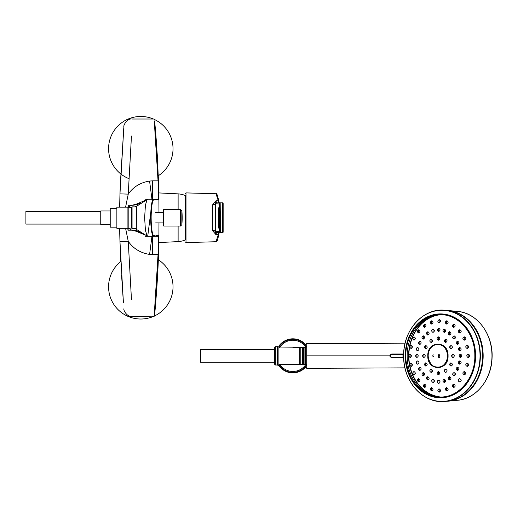 <?xml version="1.0" encoding="UTF-8"?>
<svg xmlns="http://www.w3.org/2000/svg" width="518" height="518" viewBox="0 0 518 518"><rect width="100%" height="100%" fill="white"/><g stroke="black" fill="none" stroke-linecap="round" stroke-linejoin="round"><path stroke-width="0.78" d="M120.811 261.519A32.226 32.226 0 0 0 153.406 316.453M154.545 315.941A32.226 32.226 0 0 0 158.346 259.764M153.399 119.023A32.226 32.226 0 0 0 108.579 148.685A32.226 32.226 0 0 0 128.872 178.619M158.346 175.719A32.226 32.226 0 0 0 154.545 119.541M132.064 228.606L131.507 227.642L131.507 207.841L132.064 206.876L132.064 228.606L136.318 228.606M305.562 347.261L305.562 364.432M305.834 345.668L305.834 345.014L305.568 345.253M305.834 364.659L305.834 347.034M305.834 344.295L306.753 343.376L306.727 346.905A16.505 16.505 0 0 0 278.975 346.905L279.947 347.047A15.611 15.611 0 0 1 305.743 347.047L279.947 347.047L305.73 347.332L306.714 346.905L305.73 347.332M306.727 346.93L306.727 364.763M304.15 367.359L304.37 367.793L306.76 364.789L306.753 368.317L305.834 367.398L305.834 366.025M305.737 347.261L305.834 364.432M305.834 366.109L305.834 366.99M305.834 344.71L305.834 345.59L305.568 345.105M180.458 209.453L180.458 226.029L181.837 224.78L181.837 210.703L180.458 209.453L163.759 209.453L163.759 226.029L163.299 225.57L163.299 209.913L163.759 209.453M152.441 236.214L152.441 254.616L149.592 254.429C140.352 252.907 133.236 248.536 128.25 241.31L131.455 299.443M156.203 290.507L154.273 314.361L158.048 254.616L158.353 236.214L152.778 235.677C151.534 233.068 150.835 227.279 150.686 218.311C150.744 209.266 151.398 203.192 152.642 200.09C153.801 199.158 154.798 198.886 155.62 199.268L158.353 199.268L158.048 180.866L154.28 121.186L156.203 144.975M158.968 212.587L158.858 192.651L157.478 157.621L154.675 120.882L156.41 141.88L158.508 180.853L158.812 199.721L153.354 200.045C152.065 202.292 151.327 207.893 151.139 216.854C151.178 225.88 151.839 231.928 153.114 234.997C154.293 235.865 155.283 236.124 156.093 235.761L158.812 235.761L158.508 254.629C157.958 273.769 156.196 298.135 154.798 313.17L157.647 274.831L158.871 242.573L158.968 222.895M121.581 275.298L123.413 302.661L119.962 241.576L119.652 228.328M119.962 241.576L128.25 241.31L125.589 228.328M119.652 207.155L119.969 193.861L123.796 127.674L120.312 184.648M131.455 136.04L128.25 194.127L125.583 207.155M151.962 199.294L149.579 181.054C140.359 182.563 133.249 186.92 128.25 194.133L119.969 193.861L120.312 184.673M119.742 233.21L119.975 241.906M120.195 247.928L120.804 261.305M131.689 207.53L127.914 207.563L128.192 207.045L131.727 205.309L140.397 203.147M127.914 207.284L128.192 205.309L131.727 205.309C138.876 204.727 137.697 203.975 138.319 204.06L138.034 204.196M127.914 228.671L128.192 230.173L127.914 228.017L131.753 230.167L140.417 232.329M127.914 229.895L127.914 228.276M128.192 205.309L128.186 228.25L131.753 228.056M127.914 228.017L127.914 207.563M136.338 229.28L134.92 228.606M136.325 206.248L135.146 206.876M136.318 206.527L136.318 229.17L135.755 228.606M135.748 206.876L136.318 206.3M128.192 230.173L131.753 230.167M137.73 231.19L140.391 232.336M140.391 203.147L137.671 204.312M147.753 199.268L136.318 206.41M136.415 206.099L136.318 229.014M123.867 308.793C123.401 310.709 127.48 317.301 132.135 316.453L154.519 316.135L157.55 276.567L158.871 242.573M151.988 236.189L149.592 254.429M144.723 234.855L133.858 230.296M133.793 205.193L144.768 200.608M147.144 199.404L145.416 205.173L144.639 217.728L145.409 230.283L147.144 236.078L147.727 236.214L152.434 199.268L152.422 180.866L158.508 180.853M149.579 181.054L152.422 180.866M128.186 228.328L116.867 228.328L116.867 207.155L128.373 207.155M100.751 224.093L25.9 224.093L25.9 211.389L100.751 211.389M110.217 224.508L100.751 224.508L100.751 210.975L110.217 210.975M274.611 362.199L200.492 362.199L200.492 349.495L274.611 349.495M274.611 364.044L274.611 347.843M274.611 347.617L275.349 346.684L275.349 365.009L274.611 364.271L274.611 347.617M302.972 347.332L302.972 364.432M275.349 365.009L277.557 365.009L277.557 346.684L275.349 346.684M277.557 365.009L278.127 365.579L278.127 346.115L279.467 346.043M299.747 364.432L299.747 347.332M300.207 364.432L300.207 347.332M305.374 355.847L305.374 364.432L305.374 355.847M303.535 347.332L303.535 364.316L302.972 364.316M441.129 314.329A41.524 34.823 -90 0 0 433.424 315.52M433.411 396.173A41.524 34.823 -90 0 0 441.129 397.364M391.653 357.226C389.879 356.306 389.879 355.387 391.653 354.467L391.666 354.008C389.303 355.231 389.303 356.462 391.666 357.692L391.653 357.226L403.645 357.213L403.768 358.527M403.768 353.172L403.645 357.213A45.552 38.203 -90 0 0 441.835 401.405A45.552 38.203 -90 0 0 480.037 356.3A45.552 38.203 -90 0 0 442.592 310.301A45.552 38.203 -90 0 0 403.645 354.487L402.959 354.461L403.651 353.936M403.651 357.757L402.959 357.226L402.959 354.467L391.653 354.467M403.658 353.587L403.658 353.684C404.079 328.716 424.21 307.601 445.13 310.295A45.707 38.332 90 0 1 480.361 355.847A45.707 38.332 90 0 1 445.13 401.405A45.707 38.332 90 0 1 417.741 391.207M447.539 401.172C466.032 399.838 481.902 380.432 482.562 358.411C484.188 334.602 467.586 311.875 447.539 310.528A45.467 38.138 90 0 1 482.588 355.847A45.467 38.138 90 0 1 447.539 401.172L445.13 401.405C424.21 404.098 404.079 382.977 403.658 358.009L403.658 358.113M403.269 354.008L391.666 354.008C389.29 355.231 389.29 356.462 391.666 357.692L403.269 357.692M391.666 354.008L391.996 354.008M279.947 364.646L305.743 364.646A15.611 15.611 0 0 1 279.947 364.646L278.891 364.782M278.891 346.911L279.202 347.332L278.898 346.905L279.403 346.05M279.202 364.368L306.481 364.368L306.714 364.789A16.505 16.505 0 0 1 278.975 364.789L279.202 364.368L278.898 364.789L279.403 365.643M305.568 366.589L306.507 365.177M305.834 344.833A17.036 17.036 0 0 0 278.891 346.076M278.891 365.617A17.036 17.036 0 0 0 305.834 366.867M306.714 364.789L305.743 364.646M279.953 347.332L279.202 347.332M292.845 347.332L305.834 347.332M292.845 364.368L306.52 364.368M292.845 364.646L306.52 364.432M185.528 239.886L185.528 195.597M185.528 193.356L186.001 192.897L186.001 242.586L185.528 242.126M212.71 217.741L212.768 204.604L216.006 200.764L218.298 200.777L215.993 193.745C215.831 195.046 216.446 189.692 218.738 201.049A0.46 0.324 172.7 0 0 218.298 200.777L218.952 202.888L216.42 202.888L220.182 202.849L220.467 229.461L220.182 232.627L216.42 232.595L216.006 234.719L218.298 234.706L218.952 232.595L219.768 232.588L218.959 232.595A0.46 0.46 89.5 0 0 218.959 232.595L216.42 232.595A0.919 0.913 -90.5 0 1 215.527 231.857A2.765 1.515 -7.3 0 0 212.768 230.879L216.006 234.719L215.54 231.747A2.765 1.476 -0.6 0 0 212.743 230.491L212.71 217.741M186.001 242.586L215.993 241.738L218.298 234.706A0.46 0.324 7.3 0 0 218.738 234.376L219.412 232.135M212.768 230.879L212.743 230.491M212.768 204.604A2.765 1.515 7.3 0 0 215.527 203.626L216.006 200.764L216.42 202.888A0.919 0.913 90.5 0 0 215.527 203.626L215.54 231.747L219.425 231.455L219.425 204.027L215.54 203.736A2.765 1.476 0.6 0 1 212.743 204.992M222.598 232.627L222.598 202.855C223.012 202.655 223.2 203.088 223.154 204.163L223.154 231.209C223.18 232.44 222.993 232.919 222.598 232.627L220.182 232.627M219.768 202.894L218.952 202.888A0.46 0.46 90.5 0 0 218.952 202.888L219.768 202.894M219.179 202.978L218.738 201.049A0.46 0.324 172.7 0 1 218.738 201.107L219.412 203.347M116.867 208.301L110.217 208.301L110.217 227.175L116.867 227.175M411.13 348.543L411.072 345.241M423.931 357.504L423.847 354.195M419.807 344.522L419.852 341.207M413.992 340.196L414.011 336.894M418.576 333.029L418.673 329.72M423.251 339.148L423.329 335.832C421.568 336.94 421.535 338.04 423.238 339.148C425 338.04 425.032 336.933 423.329 335.832M425.854 348.854L425.692 345.558M427.751 335.016L427.849 331.708M424.572 327.525L424.702 324.223M431.565 324.067L431.727 320.759M432.996 332.426L433.106 329.111C431.293 330.219 431.254 331.319 432.983 332.426C434.796 331.319 434.835 330.219 433.113 329.111M431.151 342.515L431.034 339.219M438.629 331.539L438.74 328.224C436.907 329.331 436.868 330.432 438.616 331.539C440.449 330.439 440.494 329.331 438.746 328.224M439.07 322.889L439.238 319.58M446.594 324.067L446.743 320.759M444.269 332.426L444.373 329.111C442.521 330.212 442.482 331.319 444.256 332.426C446.108 331.326 446.153 330.219 444.386 329.111M438.403 340.196L438.396 336.888M449.527 335.016L449.618 331.708C447.753 332.809 447.714 333.909 449.514 335.016C451.385 333.916 451.424 332.815 449.63 331.708M453.606 327.525L453.716 324.223M459.641 333.029L459.706 329.72M454.046 339.148L454.118 335.832C452.24 336.933 452.214 338.04 454.033 339.148C455.918 338.047 455.944 336.94 454.124 335.832M445.668 342.515L445.545 339.219M457.524 344.522L457.569 341.207M464.29 340.196L464.264 336.894M467.223 348.543L467.126 345.241M459.712 350.783L459.725 347.468C457.847 348.575 457.841 349.676 459.699 350.783C461.583 349.682 461.596 348.575 459.731 347.468M451.003 348.854L450.828 345.558M460.47 357.504L460.45 354.189M468.246 357.504L468.117 354.195M467.301 366.466L467.048 363.163M459.744 364.225L459.693 360.91C457.841 362.017 457.847 363.118 459.731 364.225C461.596 363.118 461.583 362.017 459.699 360.91M452.965 357.504L452.881 354.195M457.582 370.487L457.504 367.171M464.432 374.812L464.122 371.51M454.137 375.867L454.027 372.552C452.214 373.659 452.24 374.76 454.124 375.867C455.944 374.76 455.918 373.653 454.033 372.552M451.036 366.161L450.79 362.865M449.637 379.992L449.507 376.677M453.872 387.483L453.457 384.181M446.885 390.948L446.451 387.639M444.392 382.582L444.25 379.273C442.482 380.374 442.521 381.481 444.379 382.582C446.153 381.481 446.108 380.374 444.256 379.273M439.374 392.126L438.934 388.817M431.857 390.948L431.429 387.639M433.126 382.582L432.977 379.273C431.254 380.374 431.293 381.481 433.113 382.582C434.835 381.481 434.796 380.38 432.983 379.273M438.481 374.812L438.319 371.503M427.868 379.992L427.732 376.677C426.023 377.777 426.061 378.885 427.855 379.992C429.564 378.891 429.526 377.784 427.738 376.677M424.844 387.483L424.436 384.181M418.797 381.986L418.46 378.677M423.342 375.867L423.232 372.552C421.535 373.653 421.568 374.754 423.329 375.867C425.032 374.767 425 373.659 423.238 372.552M431.222 372.494L430.97 369.198M419.871 370.487L419.787 367.171M414.147 374.812L413.863 371.51M411.208 366.466L410.994 363.163M425.893 366.161L425.66 362.865M447.578 355.847C448.161 340.922 427.596 340.786 428.049 355.73C427.337 370.804 448.154 370.933 447.578 355.847M447.455 355.847A11.5 9.641 90 0 1 441.563 366.446A11.5 9.641 90 0 1 431.08 364.083A11.5 9.641 90 0 1 431.086 347.61A11.5 9.641 90 0 1 441.563 345.253A11.5 9.641 90 0 1 447.455 355.847M448.057 355.847C448.666 340.274 427.195 340.274 427.803 355.847C427.195 371.419 448.666 371.419 448.057 355.847M466.699 355.847C467.715 357.99 468.745 357.99 469.787 355.847C468.745 353.71 467.722 353.71 466.699 355.847M459 355.847C459.971 357.983 460.942 357.983 461.914 355.847C460.942 353.71 459.971 353.71 459 355.847M451.521 355.847C452.473 357.983 453.425 357.983 454.377 355.847C453.431 353.71 452.479 353.71 451.521 355.847M425.841 362.846C424.106 363.947 424.119 365.054 425.88 366.161C427.615 365.06 427.603 363.953 425.841 362.846M417.631 360.91C415.935 362.011 415.948 363.118 417.663 364.225C419.366 363.124 419.353 362.017 417.631 360.91M411.117 363.15C409.557 364.245 409.583 365.352 411.195 366.466C412.781 365.371 412.755 364.264 411.117 363.15M413.986 371.503C412.419 372.591 412.47 373.698 414.135 374.812C415.714 373.724 415.663 372.617 413.986 371.503M419.794 367.171C418.097 368.272 418.117 369.379 419.858 370.487C421.555 369.386 421.535 368.279 419.794 367.171M431.138 369.179C429.396 370.286 429.422 371.387 431.209 372.494C432.957 371.393 432.931 370.286 431.138 369.179M418.57 378.671C416.984 379.765 417.055 380.866 418.777 381.986C420.363 380.898 420.292 379.791 418.57 378.671M424.559 384.168C422.947 385.269 423.031 386.37 424.825 387.483C426.424 386.396 426.34 385.288 424.559 384.168M438.39 371.503C436.629 372.604 436.655 373.711 438.468 374.812C440.242 373.711 440.216 372.604 438.39 371.503M431.552 387.632C429.895 388.733 429.992 389.834 431.844 390.948C433.482 389.847 433.378 388.746 431.552 387.632M439.057 388.811C437.354 389.918 437.451 391.019 439.361 392.126C441.045 391.025 440.941 389.918 439.057 388.811M438.616 380.154C436.868 381.261 436.907 382.362 438.746 383.469C440.494 382.368 440.449 381.261 438.616 380.154M445.655 369.179C443.868 370.286 443.887 371.393 445.726 372.494C447.52 371.393 447.5 370.286 445.655 369.179M446.581 387.632C444.82 388.74 444.917 389.847 446.872 390.948C448.607 389.84 448.51 388.733 446.581 387.632M453.593 384.168C451.787 385.288 451.871 386.396 453.859 387.483C455.652 386.376 455.568 385.269 453.593 384.168M449.514 376.677C447.714 377.784 447.753 378.885 449.63 379.992C451.424 378.885 451.385 377.784 449.514 376.677M450.99 362.846C449.164 363.947 449.177 365.054 451.023 366.161C452.842 365.054 452.836 363.953 450.99 362.846M459.628 378.671C457.77 379.785 457.841 380.892 459.842 381.986C461.7 380.872 461.629 379.765 459.628 378.671M464.27 371.503C462.367 372.617 462.419 373.724 464.426 374.812C466.342 373.698 466.291 372.597 464.27 371.503M457.511 367.171C455.665 368.279 455.685 369.386 457.575 370.487C459.414 369.379 459.395 368.279 457.511 367.171M467.204 363.15C465.268 364.264 465.293 365.371 467.288 366.466C469.25 365.352 469.224 364.251 467.204 363.15M451.023 345.538C449.177 346.639 449.164 347.746 450.99 348.854C452.836 347.746 452.842 346.646 451.023 345.538M467.288 345.228C465.293 346.328 465.268 347.436 467.21 348.543C469.224 347.442 469.25 346.341 467.288 345.228M464.426 336.881C462.419 337.976 462.367 339.083 464.277 340.196C466.291 339.102 466.342 337.995 464.426 336.881M457.575 341.207C455.685 342.314 455.665 343.415 457.504 344.522C459.395 343.421 459.414 342.32 457.575 341.207M445.726 339.199C443.887 340.307 443.868 341.407 445.655 342.515C447.5 341.414 447.52 340.307 445.726 339.199M459.842 329.713C457.841 330.801 457.77 331.909 459.628 333.029C461.629 331.934 461.7 330.827 459.842 329.713M453.859 324.21C451.871 325.304 451.787 326.405 453.593 327.525C455.568 326.431 455.652 325.323 453.859 324.21M438.468 336.881C436.655 337.989 436.629 339.089 438.39 340.196C440.216 339.096 440.242 337.989 438.468 336.881M446.872 320.752C444.917 321.846 444.82 322.954 446.581 324.067C448.51 322.967 448.607 321.859 446.872 320.752M439.361 319.574C437.451 320.674 437.354 321.782 439.057 322.889C440.941 321.782 441.045 320.674 439.361 319.574M431.209 339.199C429.422 340.307 429.396 341.407 431.138 342.515C432.931 341.414 432.957 340.307 431.209 339.199M431.844 320.752C429.992 321.859 429.895 322.967 431.552 324.067C433.378 322.954 433.475 321.853 431.844 320.752M424.825 324.21C423.031 325.323 422.947 326.424 424.559 327.525C426.34 326.411 426.424 325.304 424.825 324.21M427.855 331.708C426.061 332.809 426.023 333.916 427.738 335.016C429.526 333.916 429.564 332.809 427.855 331.708M425.88 345.538C424.119 346.639 424.106 347.746 425.841 348.854C427.603 347.746 427.615 346.639 425.88 345.538M418.784 329.713C417.055 330.827 416.984 331.928 418.563 333.029C420.292 331.915 420.363 330.808 418.784 329.713M414.135 336.881C412.47 337.989 412.419 339.096 413.979 340.196C415.663 339.083 415.714 337.982 414.135 336.881M419.858 341.207C418.117 342.314 418.097 343.421 419.794 344.522C421.535 343.421 421.555 342.314 419.858 341.207M423.918 354.189C422.17 355.296 422.17 356.397 423.918 357.504C425.654 356.403 425.66 355.296 423.918 354.189M417.663 347.468C415.948 348.575 415.935 349.682 417.631 350.783C419.353 349.682 419.366 348.575 417.663 347.468M411.195 345.228C409.583 346.335 409.557 347.442 411.111 348.543C412.755 347.442 412.781 346.335 411.195 345.228M410.165 354.189C408.585 355.29 408.585 356.397 410.159 357.504C411.771 356.403 411.771 355.303 410.165 354.189M416.906 354.189C415.203 355.296 415.203 356.397 416.906 357.504C418.615 356.403 418.615 355.296 416.906 354.189L416.919 357.504M417.644 350.783C416.258 350.233 416.019 349.229 416.925 347.772M459.848 381.986C458.326 381.52 457.931 380.562 458.683 379.098M445.739 372.494C444.23 371.924 443.952 370.907 444.904 369.464M438.759 383.469C437.244 382.88 436.959 381.863 437.904 380.419M417.676 364.225C416.297 363.694 416.025 362.697 416.86 361.247M433.579 356.766A0.919 0.771 90 0 1 433.579 354.927M474.831 355.847C475.323 377.842 458.754 397.578 440.313 397.002C421.872 397.552 405.354 377.868 405.801 355.86C405.322 333.89 421.879 314.115 440.306 314.691L440.313 314.691C458.482 314.18 474.857 333.184 474.825 354.927L474.831 355.847M450.427 395.655A41.155 34.518 90 0 1 441.673 397.002L440.313 397.002C436.519 397.312 431.643 396.024 425.692 393.13C415.345 387.872 408.793 377.123 406.028 360.891C405.063 350.582 407.006 341.129 411.855 332.517C414.432 328.056 417.631 324.346 421.445 321.374C427.324 316.925 433.611 314.698 440.306 314.691L441.673 314.691A41.155 34.518 90 0 1 450.427 316.038M438.481 396.827A41.155 34.518 90 0 1 407.154 355.853A41.155 34.518 90 0 1 438.474 314.866M410.178 357.504L410.075 354.195M389.827 355.847L306.708 355.847M457.614 311.428A44.567 37.38 90 0 1 491.977 355.847A44.567 37.38 90 0 1 457.614 400.272L448.083 401.191A45.493 38.151 90 0 1 445.933 401.327L448.083 401.191A45.493 38.151 90 0 0 483.158 355.847A45.493 38.151 90 0 0 448.083 310.509L445.927 310.373A45.493 38.151 90 0 1 448.083 310.509L457.614 311.428C477.305 312.768 493.537 334.913 492.048 358.132C491.498 379.759 475.912 398.944 457.614 400.272M466.537 392.935A45.215 37.918 -90 0 0 466.537 318.758M186.001 195.798A23.938 23.938 0 0 0 178.121 193.861L178.121 209.453M178.121 226.029L178.121 241.621A23.938 23.938 0 0 0 186.001 239.685M158.508 254.629L152.441 254.616M158.353 236.214L145.079 236.214L158.353 236.214L158.812 235.761M302.512 347.332L302.512 364.432M303.995 347.468L304.914 347.468L304.914 364.225L303.995 364.225L303.995 347.468L303.535 347.008M440.721 397.002A41.285 34.628 -90 0 0 443.479 397.138A41.285 34.628 -90 0 0 444.353 397.125M444.353 314.575A41.285 34.628 -90 0 0 440.721 314.691M439.575 314.827A41.285 34.628 -90 0 0 408.851 355.847A41.285 34.628 -90 0 0 439.575 396.872M442.501 397.306A41.472 34.784 90 0 1 438.863 396.969M437.16 396.652A41.472 34.784 90 0 1 408.598 355.847A41.472 34.784 90 0 1 437.16 315.048M438.863 314.73A41.472 34.784 90 0 1 442.501 314.387M440.41 397.792A41.945 35.179 -90 0 0 475.582 355.847A41.945 35.179 -90 0 0 440.41 313.908A41.945 35.179 -90 0 0 405.231 355.847A41.945 35.179 -90 0 0 440.41 397.792M440.54 314.322A41.524 34.823 90 0 1 475.362 355.847A41.524 34.823 90 0 1 440.54 397.371A41.524 34.823 90 0 1 405.711 355.847A41.524 34.823 90 0 1 440.54 314.322C460.612 313.584 478.049 336.953 475.077 360.729C473.86 371.691 469.722 380.743 462.658 387.885C456.203 394.114 448.828 397.274 440.54 397.371M417.741 320.493A45.707 38.332 90 0 1 445.13 310.295L447.539 310.528M439.724 357.452A1.606 1.347 90 0 1 439.717 357.452L438.655 357.55L439.491 355.847L438.655 354.144L439.73 354.241M439.031 357.245A1.606 1.347 90 0 1 439.031 354.454M132.064 206.876L136.318 206.876M404.966 367.877L306.753 368.324M306.753 343.376L404.966 343.816M181.837 224.78A73.66 73.66 0 0 0 181.837 210.703M180.458 226.029L163.759 226.029M178.121 193.861L158.294 192.897M158.294 242.586L178.121 241.621M132.135 119.03C127.376 118.059 123.303 125.194 123.867 126.69M131.734 230.173C137.691 230.568 137.464 231.287 138.364 231.436L138.015 231.268M136.318 206.494L136.202 206.876M136.202 228.606L136.318 229.001M153.84 236.214L154.228 236.214M132.135 119.023L154.079 119.023L154.539 119.451M158.871 192.91L157.478 157.621M157.647 274.831L157.614 275.434M151.489 199.268L148.193 199.268M145.079 199.268L158.353 199.268L145.079 199.268M147.144 236.078L136.415 229.383M277.557 346.684L278.127 346.115M278.127 365.579L279.467 365.65M304.914 347.468L305.374 347.008M304.914 364.225L305.374 364.685M278.898 364.789L279.714 366.006L279.96 365.604M279.96 346.089L279.714 345.687M304.377 343.913L304.15 344.34M186.001 192.897L215.993 193.745M219.179 232.504L218.738 234.434C216.88 244.781 216.233 240.689 215.993 241.738L215.993 241.738M218.939 228.438C218.395 228.062 217.987 210.263 218.913 207.317L218.939 207.045M222.598 202.855L220.182 202.855M223.154 204.273L223.154 231.203M155.659 222.895L163.299 222.895M155.659 212.587L163.299 212.587M431.08 364.083C427.214 358.009 427.214 352.518 431.086 347.61"/></g></svg>
